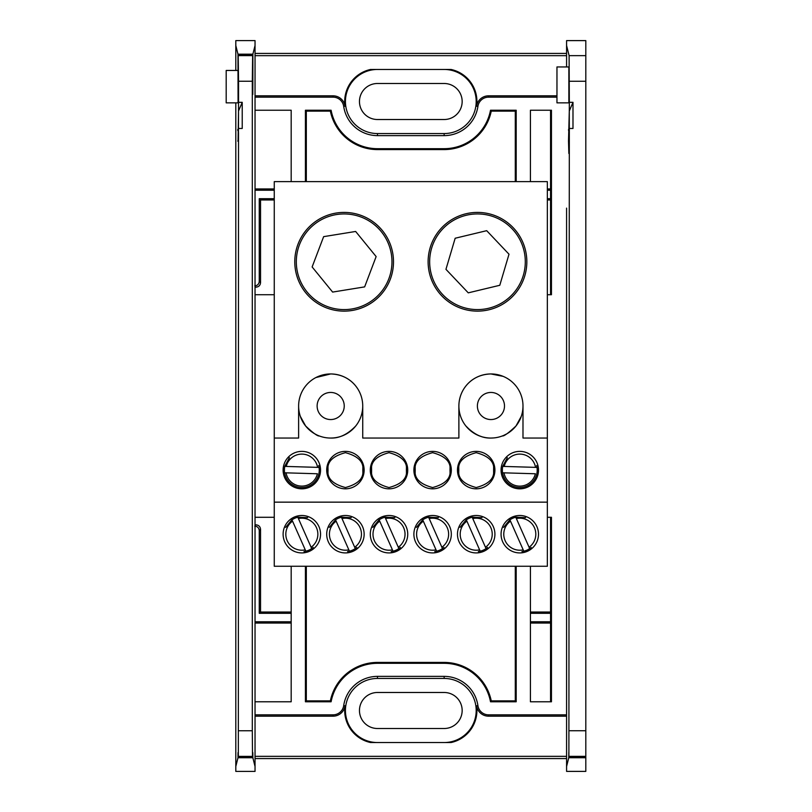 <?xml version="1.0" encoding="UTF-8"?>
<svg xmlns="http://www.w3.org/2000/svg" width="812" height="812" viewBox="0 0 812 812"><rect width="100%" height="100%" fill="white"/><g stroke="black" fill="none" stroke-linecap="round" stroke-linejoin="round"><path stroke-width="1.22" d="M238.434 140.679L238.515 111.021L238.078 140.679M551.449 517.285L550.556 518.178L550.556 700.878L551.449 701.771L551.449 517.285L547.349 517.285M530.429 110.229L551.449 110.229L550.556 111.122L550.556 293.822L551.449 294.715L551.449 110.229L530.429 110.229L530.429 181.634M516.188 181.634L516.188 110.229L515.295 111.122L491.25 111.122A48.081 48.081 0 0 1 444.144 149.581L377.478 149.581L377.478 148.687A47.187 47.187 0 0 1 331.103 110.229L305.424 110.229L306.317 111.122L330.362 111.122L331.103 110.229L305.424 110.229L305.424 181.634M377.478 149.581A48.081 48.081 0 0 1 330.362 111.122M491.25 111.122L490.509 110.229A47.187 47.187 0 0 1 444.144 148.687L416.323 148.687L416.323 149.581M444.144 149.581L444.144 148.687L377.478 148.687L405.289 148.687L405.289 149.581M515.295 111.122L515.295 181.634M306.317 181.634L306.317 111.122M516.188 566.258L516.188 701.771L515.295 700.878L515.295 566.258M330.362 700.878L331.103 701.771L305.424 701.771L306.317 700.878L330.362 700.878A48.081 48.081 0 0 1 377.478 662.419L444.144 662.419L444.144 663.313A47.187 47.187 0 0 1 490.509 701.771L516.188 701.771L490.509 701.771L491.25 700.878L515.295 700.878M444.144 662.419A48.081 48.081 0 0 1 491.25 700.878M305.424 566.258L305.424 701.771L331.103 701.771A47.187 47.187 0 0 1 377.478 663.313L444.144 663.313L416.323 663.313L416.323 662.419M377.478 662.419L377.478 663.313L405.289 663.313L405.289 662.419M306.317 700.878L306.317 566.258M556.961 97.166L488.55 97.166A10.749 10.749 0 0 0 477.913 106.382A34.124 34.124 0 0 1 444.144 135.624L377.478 135.624A34.124 34.124 0 0 1 343.699 106.382A10.749 10.749 0 0 0 333.062 97.166L255.039 97.166L255.039 714.834L333.062 714.834A10.749 10.749 0 0 0 343.699 705.618A34.124 34.124 0 0 1 377.478 676.376L444.144 676.376A34.124 34.124 0 0 1 477.913 705.618A10.749 10.749 0 0 0 488.55 714.834L566.583 714.834L566.583 603.884M333.062 97.166L333.062 95.826A12.089 12.089 0 0 1 345.029 106.189L343.699 106.382M477.913 106.382L476.583 106.189A12.089 12.089 0 0 1 488.55 95.826L488.55 97.166M556.961 95.826L488.55 95.826M516.188 110.229L490.509 110.229L516.188 110.229M547.349 188.942L550.556 188.942M415.033 148.687L415.033 149.581M547.349 190.231L550.556 190.231M444.144 119.516A18.016 18.016 0 0 0 462.16 101.51A18.016 18.016 0 0 0 444.144 83.494L377.478 83.494A18.016 18.016 0 0 0 359.462 101.51A18.016 18.016 0 0 0 377.478 119.516L444.144 119.516M406.579 149.581L406.579 148.687M255.039 190.231L274.263 190.231M255.425 188.942L274.263 188.942M255.039 286.128L256.064 287.154C258.774 286.869 260.266 285.377 260.55 282.667L259.261 281.378C258.977 284.088 257.485 285.58 254.775 285.865M274.263 199.975L260.55 199.975L259.261 198.686L259.261 281.378M274.263 198.686L259.261 198.686M256.064 287.154L255.425 287.154M260.55 199.975L260.55 282.667M406.579 663.313L406.579 662.419M291.183 623.058L255.425 623.058M291.183 621.769L255.039 621.769M530.429 701.771L551.449 701.771L530.429 701.771L530.429 566.258M415.033 662.419L415.033 663.313M550.556 623.058L530.429 623.058M550.556 621.769L530.429 621.769M530.429 612.025L550.556 612.025M530.429 613.314L550.556 613.314M550.556 199.975L547.349 199.975M550.556 198.686L547.349 198.686M254.775 526.135C257.485 526.42 258.977 527.912 259.261 530.622L259.261 613.314L291.183 613.314M259.261 530.622L260.55 529.333L260.55 612.025L259.261 613.314M260.55 612.025L291.183 612.025M255.425 524.846L256.064 524.846L255.039 525.871M260.55 529.333C260.266 526.623 258.774 525.131 256.064 524.846M415.033 463.642L415.033 476.563M406.579 476.563L406.579 463.642M255.039 766.477L252.857 757.738L237.987 757.738L235.805 766.477L235.805 771.4L255.039 771.4L255.039 714.834M255.039 716.174L333.062 716.174L333.062 714.834M343.699 705.618L345.029 705.811A12.089 12.089 0 0 1 333.062 716.174M444.144 728.506A18.016 18.016 0 0 0 462.16 710.49A18.016 18.016 0 0 0 444.144 692.484L377.478 692.484A18.016 18.016 0 0 0 359.462 710.49A18.016 18.016 0 0 0 377.478 728.506L444.144 728.506M444.144 742.544A32.054 32.054 0 0 0 476.197 710.49A32.054 32.054 0 0 0 444.144 678.446L377.478 678.446A32.054 32.054 0 0 0 345.425 710.49A32.054 32.054 0 0 0 377.478 742.544M345.029 705.811A32.774 32.774 0 0 0 370.607 742.544L451.005 742.544A32.774 32.774 0 0 0 476.583 705.811L477.913 705.618M488.55 714.834L488.55 716.174A12.089 12.089 0 0 1 476.583 705.811M488.55 716.174L566.583 716.174M255.039 756.337L566.583 756.337M255.039 758.57L566.583 758.57M566.583 251.314L566.583 560.686M255.039 53.43L566.583 53.43M255.039 55.663L566.583 55.663M238.545 730.749L252.299 730.749L252.512 756.368L238.332 756.368L238.515 132.62M242.22 102.332L238.545 102.332L238.515 111.021L242.22 102.332L242.22 128.469L238.545 128.469M237.774 129.433L237.804 130.59M252.299 730.749L252.299 81.251L238.545 81.251L238.2 55.114L252.644 55.114L252.299 81.251M238.545 102.332L238.545 81.251M238.2 55.114L238.18 70.451L226.193 70.451L226.193 102.85L238.078 102.85M238.18 70.451L238.078 102.85L237.967 54.171L252.877 54.171L252.847 82.134C252.786 98.688 252.725 98.688 252.674 82.134L252.644 55.114M252.847 82.134C252.786 98.688 252.725 98.688 252.674 82.134L252.847 82.134M237.967 54.171L235.805 45.523L235.805 40.6L255.039 40.6L255.039 45.523L252.877 54.171M235.805 766.477L235.805 102.85M235.805 70.451L235.805 45.523M237.987 757.738C238.028 751.039 238.068 750.877 238.109 757.261C238.068 750.877 238.028 751.039 237.987 757.738M238.332 756.368L238.109 757.261L252.735 757.261C252.776 750.877 252.816 751.039 252.857 757.738C252.816 751.039 252.776 750.877 252.735 757.261L252.512 756.368M274.263 517.285L255.039 517.285M291.183 566.258L291.183 701.771L255.039 701.771M585.807 757.738L568.765 757.738L568.826 752.216L568.887 757.251L585.807 757.251L585.807 771.39L566.583 771.39L566.583 208.116M291.183 181.634L291.183 110.229L255.039 110.229M255.039 294.715L274.263 294.715M458.516 476.248L458.516 463.957M363.106 463.957L363.106 476.248M547.349 294.715L551.449 294.715M490.935 419.55A13.55 13.55 0 0 0 504.496 406A13.55 13.55 0 0 0 490.935 392.45A13.55 13.55 0 0 0 477.385 406A13.55 13.55 0 0 0 490.935 419.55M330.677 419.55A13.55 13.55 0 0 0 344.237 406A13.55 13.55 0 0 0 330.677 392.45A13.55 13.55 0 0 0 317.127 406A13.55 13.55 0 0 0 330.677 419.55M333.062 95.826L255.039 95.826M255.039 97.166L255.039 45.523L255.039 97.166M476.583 106.189A32.774 32.774 0 0 0 451.005 69.456L370.607 69.456A32.774 32.774 0 0 0 345.029 106.189M377.478 69.456A32.054 32.054 0 0 0 345.425 101.51A32.054 32.054 0 0 0 377.478 133.554L444.144 133.554A32.054 32.054 0 0 0 476.197 101.51A32.054 32.054 0 0 0 444.144 69.456M319.238 471.133L319.238 469.082M284.423 469.082L284.423 471.133M316.568 434.775L314.64 433.75M312.437 432.36L310.113 430.583M310.072 430.553L305.637 425.995C313.067 432.969 317.614 436.288 319.268 435.953M284.799 466.392A17.438 17.438 0 0 0 301.831 487.545A17.438 17.438 0 0 0 319.055 467.407L284.707 466.392L289.417 457.714M301.831 451.381A18.717 18.717 0 0 1 320.547 470.107A18.717 18.717 0 0 1 301.831 488.824A18.717 18.717 0 0 1 283.114 470.107A18.717 18.717 0 0 1 301.831 451.381M519.781 451.381A18.717 18.717 0 0 1 538.498 470.107A18.717 18.717 0 0 1 519.781 488.824A18.717 18.717 0 0 1 501.065 470.107A18.717 18.717 0 0 1 519.781 451.381M502.75 466.392A17.438 17.438 0 0 0 519.781 487.545A17.438 17.438 0 0 0 537.006 467.407M537.189 471.133L537.189 469.082M502.374 469.082L502.374 471.133M514.148 428.107L511.509 430.573M509.175 432.36L506.982 433.75M506.962 433.76L503.846 435.344M503.369 435.547L502.344 435.953C503.988 436.298 508.535 432.979 515.985 425.995C518.736 422.25 520.492 419.053 521.253 416.404L515.985 425.995C518.736 422.25 520.492 419.053 521.253 416.404L515.985 425.995M490.935 373.946L503.125 376.352L490.935 373.946A32.054 32.054 0 0 0 458.881 406L458.881 438.054L362.731 438.054L362.731 406A32.054 32.054 0 0 0 330.677 373.946C349.272 374.444 356.6 387.425 357.016 387.73C356.59 387.425 349.302 374.464 330.677 373.946A32.054 32.054 0 0 0 298.623 406L298.623 438.054L274.263 438.054L274.263 181.634L547.349 181.634L547.349 438.054L522.989 438.054L522.989 406A32.054 32.054 0 0 0 490.935 373.946C472.3 374.464 465.022 387.436 464.596 387.73C465.032 387.405 472.34 374.454 490.935 373.946C472.3 374.464 465.022 387.436 464.596 387.73C465.032 387.405 472.34 374.454 490.935 373.946M522.989 406A32.054 32.054 0 0 1 490.935 438.054L493.625 437.942L490.935 438.054A32.054 32.054 0 0 1 458.881 406M344.136 212.409A49.359 49.359 0 0 1 393.495 261.768A49.359 49.359 0 0 1 344.136 311.128A49.359 49.359 0 0 1 294.776 261.768A49.359 49.359 0 0 1 344.136 212.409M477.476 212.409A49.359 49.359 0 0 1 526.836 261.768A49.359 49.359 0 0 1 477.476 311.128A49.359 49.359 0 0 1 428.117 261.768A49.359 49.359 0 0 1 477.476 212.409M362.731 406A32.054 32.054 0 0 1 330.677 438.054C339.355 438.378 347.709 434.359 355.727 425.995C358.528 422.118 358.528 422.118 355.727 425.995M333.082 437.962L330.677 438.054A32.054 32.054 0 0 1 298.623 406M362.832 469.082L362.832 471.133L362.832 469.082M328.018 471.133L328.018 469.082L328.018 471.133M362.862 463.297L362.862 476.908M327.987 463.297L327.987 476.908M328.677 437.993L330.677 438.054M362.862 470.107C363.847 461.866 358.041 456.05 345.425 452.67C332.808 456.05 326.992 461.866 327.987 470.107C326.992 478.349 332.808 484.155 345.425 487.545C358.041 484.155 363.847 478.349 362.862 470.107M493.605 469.082L493.605 471.133L493.605 469.082M458.79 471.133L458.79 469.082L458.79 471.133M493.625 463.297L493.625 476.908M458.76 463.297L458.76 476.908M485.322 437.556L483.495 437.171M481.739 436.704L478.075 435.354M471.244 431.284L465.895 425.995C473.873 434.349 482.226 438.358 490.935 438.054M493.625 470.107C494.62 461.866 488.814 456.05 476.197 452.67C463.581 456.05 457.765 461.866 458.76 470.107C457.765 478.349 463.581 484.155 476.197 487.545C488.814 484.155 494.62 478.349 493.625 470.107M523.202 549.836A15.996 15.996 0 0 1 510.504 521.172L523.801 551.196A17.438 17.438 0 0 0 529.657 548.587L515.742 517.153L525.597 517.66M519.781 515.488A18.717 18.717 0 0 1 538.498 534.205A18.717 18.717 0 0 1 519.781 552.921A18.717 18.717 0 0 1 501.065 534.205A18.717 18.717 0 0 1 519.781 515.488M301.831 515.488A18.717 18.717 0 0 1 320.547 534.205A18.717 18.717 0 0 1 301.831 552.921A18.717 18.717 0 0 1 283.114 534.205A18.717 18.717 0 0 1 301.831 515.488M305.84 551.175A17.438 17.438 0 0 0 311.696 548.587L297.791 517.153L307.647 517.66M345.425 515.488A18.717 18.717 0 0 1 364.141 534.205A18.717 18.717 0 0 1 345.425 552.921A18.717 18.717 0 0 1 326.708 534.205A18.717 18.717 0 0 1 345.425 515.488M356.803 547.45L355.301 548.607L354.702 547.247A15.996 15.996 0 0 0 342.004 518.574L341.416 517.234A17.438 17.438 0 0 0 335.549 519.832L349.434 551.175A17.438 17.438 0 0 0 355.291 548.587L341.375 517.153L351.231 517.66M389.009 515.488A18.717 18.717 0 0 1 407.736 534.205A18.717 18.717 0 0 1 389.009 552.921A18.717 18.717 0 0 1 370.292 534.205A18.717 18.717 0 0 1 389.009 515.488M392.429 549.836A15.996 15.996 0 0 1 379.732 521.172L393.028 551.196A17.438 17.438 0 0 0 398.885 548.587L384.969 517.153L394.825 517.66M432.603 515.488A18.717 18.717 0 0 1 451.32 534.205A18.717 18.717 0 0 1 432.603 552.921A18.717 18.717 0 0 1 413.887 534.205A18.717 18.717 0 0 1 432.603 515.488M434.755 551.531L436.623 551.196L436.014 549.836A15.996 15.996 0 0 1 423.326 521.172L436.623 551.196A17.438 17.438 0 0 0 442.469 548.587L428.563 517.153L438.419 517.66M476.197 515.488A18.717 18.717 0 0 1 494.914 534.205A18.717 18.717 0 0 1 476.197 552.921A18.717 18.717 0 0 1 457.471 534.205A18.717 18.717 0 0 1 476.197 515.488M478.349 551.531L480.207 551.196L479.608 549.836A15.996 15.996 0 0 1 466.92 521.172L480.207 551.196A17.438 17.438 0 0 0 486.063 548.587L472.148 517.153L482.003 517.66M406.416 469.082L406.416 471.133L406.416 469.082M371.602 471.133L371.602 469.082L371.602 471.133M406.447 463.297L406.447 476.908M371.571 463.297L371.571 476.908M406.447 470.107C407.441 461.866 401.625 456.05 389.009 452.67C376.392 456.05 370.587 461.866 371.571 470.107C370.587 478.349 376.392 484.155 389.009 487.545C401.625 484.155 407.441 478.349 406.447 470.107M450.01 469.082L450.01 471.133L450.01 469.082M415.196 471.133L415.196 469.082L415.196 471.133M450.041 463.297L450.041 476.908M415.165 463.297L415.165 476.908M450.041 470.107C451.036 461.866 445.22 456.05 432.603 452.67C419.987 456.05 414.171 461.866 415.165 470.107C414.171 478.349 419.987 484.155 432.603 487.545C445.22 484.155 451.036 478.349 450.041 470.107M487.576 547.45L486.073 548.607L485.474 547.247A15.996 15.996 0 0 0 472.777 518.574L472.188 517.234A17.438 17.438 0 0 0 466.321 519.832L466.92 521.172L466.291 519.751L460.039 527.384M428.594 517.234A17.438 17.438 0 0 0 422.737 519.832M385.01 517.234A17.438 17.438 0 0 0 379.143 519.832M297.821 517.234A17.438 17.438 0 0 0 291.965 519.832M547.349 502.151L274.263 502.151L274.263 566.258L547.349 566.258L547.349 438.054M515.772 517.234A17.438 17.438 0 0 0 509.916 519.832M330.677 373.946C309.382 378.697 309.382 378.697 330.677 373.946L315.909 377.55M302.277 420.849L300.613 417.114M305.637 425.995C302.886 422.25 301.13 419.053 300.359 416.404L305.637 425.995M465.895 425.995C463.094 422.118 463.094 422.118 465.895 425.995M345.425 488.824A18.717 18.717 0 0 1 326.708 470.107A18.717 18.717 0 0 1 345.425 451.381A18.717 18.717 0 0 1 364.141 470.107A18.717 18.717 0 0 1 345.425 488.824M389.009 488.824A18.717 18.717 0 0 1 370.292 470.107A18.717 18.717 0 0 1 389.009 451.381A18.717 18.717 0 0 1 407.736 470.107A18.717 18.717 0 0 1 389.009 488.824M432.603 488.824A18.717 18.717 0 0 1 413.887 470.107A18.717 18.717 0 0 1 432.603 451.381A18.717 18.717 0 0 1 451.32 470.107A18.717 18.717 0 0 1 432.603 488.824M476.197 488.824A18.717 18.717 0 0 1 457.471 470.107A18.717 18.717 0 0 1 476.197 451.381A18.717 18.717 0 0 1 494.914 470.107A18.717 18.717 0 0 1 476.197 488.824M274.263 502.151L274.263 438.054M381.193 231.542A47.817 47.817 0 0 0 313.909 224.711A47.817 47.817 0 0 0 307.088 291.995A47.817 47.817 0 0 0 374.373 298.826A47.817 47.817 0 0 0 381.193 231.542M332.626 292.076L364.639 286.89L376.139 256.582L355.646 231.461L323.643 236.647L312.133 266.955L332.626 292.076M512.169 228.852A47.817 47.817 0 0 0 444.57 227.066A47.817 47.817 0 0 0 442.784 294.675A47.817 47.817 0 0 0 510.383 296.461A47.817 47.817 0 0 0 512.169 228.852M499.786 285.286L509.002 254.207L486.692 230.679L455.167 238.241L445.95 269.33L468.26 292.848L499.786 285.286M536.641 465.56L537.036 467.407L502.658 466.392L507.368 457.714M504.211 466.433A15.996 15.996 0 0 1 535.544 467.367M502.466 472.797L535.362 473.772A15.996 15.996 0 0 1 504.019 472.848L502.557 472.797M531.16 547.45L529.657 548.597M516.371 518.574A15.996 15.996 0 0 1 529.059 547.247M503.623 527.384L509.875 519.751L510.504 521.172M523.801 551.196L521.943 551.531M313.209 547.45L311.707 548.607M298.42 518.574A15.996 15.996 0 0 1 311.108 547.247M292.553 521.172L305.251 549.836A15.996 15.996 0 0 1 292.553 521.172L291.924 519.751L285.672 527.384M305.251 549.836L305.85 551.196L303.982 551.531M347.577 551.531L349.434 551.196L348.835 549.836A15.996 15.996 0 0 1 336.148 521.172L335.518 519.751L329.266 527.384M400.387 547.45L398.885 548.597M385.598 518.574A15.996 15.996 0 0 1 398.286 547.247M372.85 527.384L379.102 519.751L379.732 521.172M393.028 551.196L391.171 551.531M443.981 547.45L442.479 548.597M429.193 518.574A15.996 15.996 0 0 1 441.88 547.247M416.444 527.384L422.697 519.751L423.326 521.172M318.69 465.56L319.075 467.407M286.26 466.433A15.996 15.996 0 0 1 317.593 467.367M284.515 472.797L317.401 473.772A15.996 15.996 0 0 1 286.068 472.848L284.606 472.797M569.293 132.61L568.857 153.488L568.512 141.085L569.293 111.011L569.293 132.61L569.324 128.469L572.988 128.469L572.988 102.322L569.324 102.322L569.111 55.642L566.583 45.533L566.583 66.949M556.961 102.85L556.961 66.949L568.857 66.949L568.857 102.85L556.961 102.85M569.111 55.642L585.807 55.642L585.807 40.61L566.583 40.61L566.583 45.533M568.552 129.423L568.583 130.58M572.988 102.322L569.293 111.011L569.324 102.322M568.887 757.251L569.324 128.469M569.324 730.739L585.807 730.739L585.807 81.261L569.324 81.261M585.807 730.739L585.807 757.251M566.583 766.467L568.765 757.738M585.807 55.642L585.807 81.261M377.478 678.446L377.478 676.376M444.144 678.446L444.144 676.376M238.423 141.095L237.743 141.095M238.332 55.632L252.512 55.632M377.478 133.554L377.478 135.624M444.144 133.554L444.144 135.624M569.202 141.085L568.512 141.085M585.807 756.358L569.111 756.358"/></g></svg>
